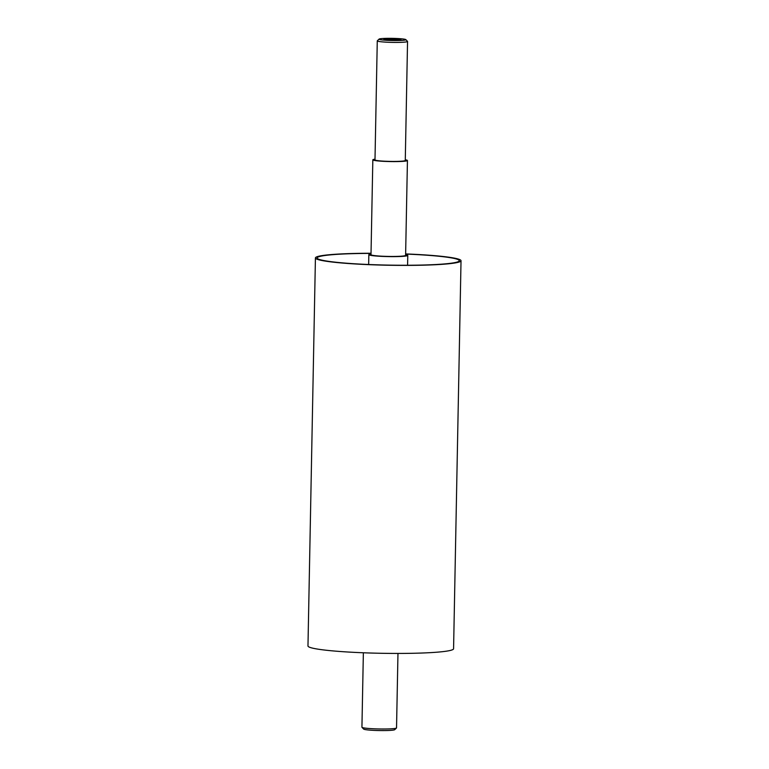 <?xml version="1.0" encoding="UTF-8"?>
<svg xmlns="http://www.w3.org/2000/svg" width="769" height="769" viewBox="0 0 769 769"><rect width="100%" height="100%" fill="white"/><g stroke="black" fill="none" stroke-linecap="round" stroke-linejoin="round"><path stroke-width="1.15" d="M371.023 253.962A19.465 1.576 1.1 0 0 368.841 254.645A19.465 1.576 1.1 0 0 388.278 256.596A19.465 1.576 1.1 0 0 407.772 255.395A19.465 1.576 1.1 0 0 405.628 254.626M375.003 159.193A17.303 1.403 1.1 0 0 372.83 159.837L371.004 254.683A17.303 1.403 1.1 0 0 384.048 256.298A17.303 1.403 1.1 0 0 405.609 255.346L407.435 160.5A17.303 1.403 1.1 0 0 405.282 159.779M384.75 39.604A7.834 0.634 -178.9 0 1 392.45 39.229A7.834 0.634 -178.9 0 1 400.14 39.892M400.745 39.777A8.565 0.692 -178.9 0 1 391.979 40.132A8.565 0.692 -178.9 0 1 383.962 39.373A8.565 0.692 -178.9 0 1 392.459 38.748A8.565 0.692 -178.9 0 1 400.928 39.7A8.565 0.692 -178.9 0 1 400.745 39.777M379.088 39.094L377.329 40.776A15.14 1.23 1.1 0 0 377.271 40.872L374.993 159.875A15.14 1.23 1.1 0 0 390.104 161.394A15.14 1.23 1.1 0 0 405.273 160.452L407.551 41.459A15.14 1.23 1.1 0 0 407.503 41.353L405.811 39.613A13.409 1.086 -178.9 0 1 392.43 40.526A13.409 1.086 -178.9 0 1 379.088 39.094A13.409 1.086 -178.9 0 1 395.747 38.45A13.409 1.086 -178.9 0 1 405.811 39.613M377.271 40.872A15.14 1.23 1.1 0 0 392.392 42.391A15.14 1.23 1.1 0 0 407.551 41.459M361.988 727.349L363.679 729.089A15.572 1.269 1.1 0 0 379.175 730.55A15.572 1.269 1.1 0 0 394.718 729.685L396.477 728.003A17.303 1.403 -178.9 0 1 379.204 728.964A17.303 1.403 -178.9 0 1 361.988 727.349A17.303 1.403 -178.9 0 1 361.93 727.234L363.362 652.775M397.967 653.439L396.535 727.897A17.303 1.403 -178.9 0 1 396.477 728.003M371.033 253.261A72.815 5.912 1.1 0 0 315.425 257.932A72.815 5.912 1.1 0 0 388.114 265.238A72.815 5.912 1.1 0 0 461.025 260.729A72.815 5.912 1.1 0 0 406.157 253.943A72.815 5.912 1.1 0 0 405.638 253.924M371.033 253.405A71.084 5.768 1.1 0 0 317.155 257.961A71.084 5.768 1.1 0 0 388.114 265.103A71.084 5.768 1.1 0 0 459.295 260.691A71.084 5.768 1.1 0 0 405.734 254.068A71.084 5.768 1.1 0 0 405.638 254.068M372.83 159.837A17.303 1.403 1.1 0 0 390.104 161.567A17.303 1.403 1.1 0 0 407.435 160.5M315.425 257.932L307.975 645.97A72.815 5.912 1.1 0 0 380.665 653.275A72.815 5.912 1.1 0 0 453.575 648.767L461.025 260.729M407.589 265.247L407.772 255.395M368.649 264.507L368.841 254.645"/></g></svg>
